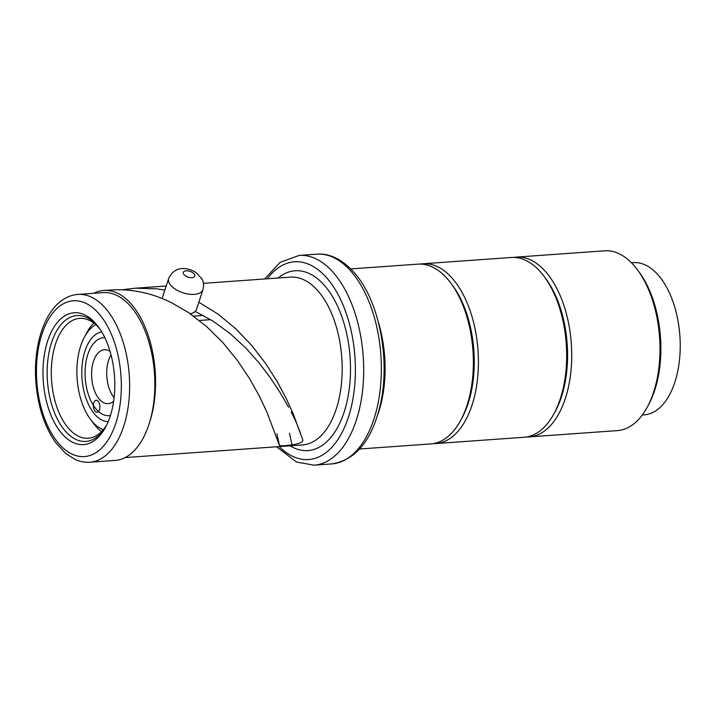 <?xml version="1.0" encoding="UTF-8"?>
<svg xmlns="http://www.w3.org/2000/svg" width="716" height="716" viewBox="0 0 716 716"><rect width="100%" height="100%" fill="white"/><g stroke="black" fill="none" stroke-linecap="round" stroke-linejoin="round"><path stroke-width="1.07" d="M93.778 402.822A6.005 3.249 -94.1 0 0 93.912 409.122A6.005 3.249 -94.1 0 0 97.045 412.237A6.005 3.249 -94.1 0 0 99.461 409.677A6.005 3.249 -94.1 0 0 99.327 403.368A6.005 3.249 -94.1 0 0 96.186 400.253A6.005 3.249 -94.1 0 0 93.778 402.822M110.076 351.404A27.038 14.597 -94.1 0 0 104.348 349.748A27.038 14.597 -94.1 0 0 93.492 361.294A27.038 14.597 -94.1 0 0 94.091 389.665A27.038 14.597 -94.1 0 0 108.197 403.681A27.038 14.597 -94.1 0 0 113.629 401.228M111.025 354.841A27.038 14.597 -94.1 0 0 108.617 360.22A27.038 14.597 -94.1 0 0 114.086 397.693M101.761 331.929A45.063 24.335 -94.1 0 0 84.962 351.019A45.063 24.335 -94.1 0 0 85.607 397.228A45.063 24.335 -94.1 0 0 108.17 421.688M95.81 324.706A54.076 29.204 -94.1 0 0 84.631 336.681L87.271 331.866A60.081 32.444 85.9 0 1 93.751 323.032M84.631 336.681A54.076 29.204 -94.1 0 0 80.702 345.873A54.076 29.204 -94.1 0 0 90.529 419.415A54.076 29.204 -94.1 0 0 103.301 429.681M104.867 337.746A39.058 21.086 -94.1 0 0 103.489 337.764A39.058 21.086 -94.1 0 0 87.808 354.438A39.058 21.086 -94.1 0 0 88.677 395.42A39.058 21.086 -94.1 0 0 109.047 415.665A39.058 21.086 -94.1 0 0 110.416 415.486M101.493 431.632A60.081 32.444 85.9 0 1 93.832 423.8L90.529 419.415M99.784 328.796A60.081 32.444 -94.1 0 0 79.655 318.378A60.081 32.444 -94.1 0 0 55.526 344.038A60.081 32.444 -94.1 0 0 56.868 407.091A60.081 32.444 -94.1 0 0 88.211 438.237A60.081 32.444 -94.1 0 0 106.648 425.062M199.316 320.455L210.656 319.649M105.995 426.369A63.089 34.064 85.9 0 1 60.851 425.161A63.089 34.064 85.9 0 1 51.588 342.508A63.089 34.064 85.9 0 1 98.951 327.606M203.326 315.434L193.589 316.123M359.638 448.995L430.817 443.92A90.127 48.67 -94.1 0 0 458.356 424.346A90.127 48.67 -94.1 0 0 460.469 420.748A90.127 48.67 -94.1 0 0 450.632 282.847A90.127 48.67 -94.1 0 0 417.992 264.123L350.786 268.921M378.281 321.896A90.127 48.67 85.9 0 1 377.475 415.352M450.632 282.847L452.279 285.04A87.119 47.05 85.9 0 1 461.793 418.35L460.469 420.748M435.856 443.553L524.13 437.261A90.127 48.67 -94.1 0 0 551.669 417.688A90.127 48.67 -94.1 0 0 553.781 414.09A90.127 48.67 -94.1 0 0 543.945 276.188A90.127 48.67 -94.1 0 0 511.305 257.474L423.031 263.765A90.127 48.67 85.9 0 1 473.562 322.316A90.127 48.67 85.9 0 1 463.404 423.988A90.127 48.67 85.9 0 1 435.856 443.553A90.127 48.67 85.9 0 1 433.332 443.616M420.525 264.07A90.127 48.67 85.9 0 1 423.031 263.765M543.945 276.188L545.592 278.381A87.119 47.05 85.9 0 1 555.106 411.691L553.781 414.09M461.131 419.522A87.119 47.05 -94.1 0 0 451.456 283.966M529.178 436.903L617.443 430.602A90.127 48.67 -94.1 0 0 647.094 407.44A90.127 48.67 -94.1 0 0 653.636 392.108A90.127 48.67 -94.1 0 0 637.258 269.538A90.127 48.67 -94.1 0 0 604.617 250.815L516.352 257.107A90.127 48.67 85.9 0 1 563.358 303.826A90.127 48.67 85.9 0 1 565.372 398.4A90.127 48.67 85.9 0 1 529.178 436.903A90.127 48.67 85.9 0 1 526.645 436.957M513.837 257.411A90.127 48.67 85.9 0 1 516.352 257.107M637.258 269.538L638.905 271.731A87.119 47.05 85.9 0 1 654.737 390.211A87.119 47.05 85.9 0 1 648.419 405.032L647.094 407.44M642.297 414.976L644.203 414.841A76.308 41.206 -94.1 0 0 674.848 382.246A76.308 41.206 -94.1 0 0 673.147 302.17A76.308 41.206 -94.1 0 0 633.347 262.62L631.431 262.754M554.444 412.864A87.119 47.05 -94.1 0 0 561.425 396.87A87.119 47.05 -94.1 0 0 544.769 277.307M198.842 302.241L218.183 314.208L235.994 328.957L251.88 345.667L265.609 363.46L277.074 381.395L286.257 398.552L293.265 414.009L302.904 440.224M302.868 440.107C302.886 442.139 299.279 443.723 292.065 444.86C284.807 445.88 280.591 446.041 279.428 445.325L266.853 411.969L259.299 395.984L249.526 378.54L237.47 360.542L223.159 342.946L206.745 326.666L188.487 312.561L171.375 302.653C153.555 293.82 135.163 289.515 116.198 289.72L103.874 290.436A84.112 45.421 -94.1 0 0 93.939 293.265M149.268 423.398A84.112 45.421 -94.1 0 0 132.388 305.437A84.112 45.421 -94.1 0 0 103.874 290.436M292.065 444.86L289.443 433.189M279.428 445.325L276.922 433.771M122.624 289.792L125.076 289.398L125.139 289.926M125.076 289.398L135.36 288.199L156.885 288.825L164.877 290.123M288.62 407.261L280.233 392.815L270.63 378.164L259.067 362.887L245.561 347.788L230.221 333.665L213.252 321.269L195.226 311.397M94.011 440.823A66.087 35.693 85.9 0 1 83.593 444.591A66.087 35.693 85.9 0 1 44.41 391.133A66.087 35.693 85.9 0 1 63.769 316.508A66.087 35.693 85.9 0 1 74.187 312.749A66.087 35.693 85.9 0 1 113.37 366.198A66.087 35.693 85.9 0 1 94.011 440.823M77.946 294.41L103.167 292.611A84.112 45.421 85.9 0 1 153.036 360.64A84.112 45.421 85.9 0 1 128.397 455.618A84.112 45.421 85.9 0 1 115.142 460.415L89.921 462.214A84.112 45.421 85.9 0 0 103.176 457.417A84.112 45.421 85.9 0 0 127.815 362.439A84.112 45.421 85.9 0 0 77.946 294.41C72.522 294.822 67.438 296.648 62.695 299.879C43.587 312.561 33.231 346.866 35.872 381.816C37.823 406.24 44.428 426.512 55.678 442.622L65.657 453.47L75.091 459.448C79.924 461.623 84.864 462.545 89.921 462.214M202.941 289.685C204.579 283.303 202.395 279.705 202.154 279.213L196.112 272.483C187.852 267.569 174.964 265.001 168.681 278.479A18.025 9.138 -161.9 0 0 174.999 288.951A18.025 9.138 -161.9 0 0 202.941 289.685L196.506 309.375A18.025 9.138 -161.9 0 1 190.223 313.742M162.147 298.518A18.025 9.138 -161.9 0 1 162.246 298.169L168.681 278.479M125.076 457.587L302.474 444.931A84.112 45.421 -94.1 0 0 341.353 384.626A84.112 45.421 -94.1 0 0 319.014 292.119A84.112 45.421 -94.1 0 0 290.508 277.128L203.451 283.339M278.121 278.014A90.127 48.67 85.9 0 1 325.664 286.839A90.127 48.67 85.9 0 1 347.09 401.282A90.127 48.67 85.9 0 1 290.087 445.817M279.258 446.587A99.139 53.539 -94.1 0 0 349.533 413.544A99.139 53.539 -94.1 0 0 328.08 279.455A99.139 53.539 -94.1 0 0 267.292 278.784M314.055 465.185L331.714 463.932A105.145 56.779 -94.1 0 0 380.312 388.546A105.145 56.779 -94.1 0 0 352.388 272.912A105.145 56.779 -94.1 0 0 316.749 254.171L299.1 255.433A105.145 56.779 85.9 0 1 334.73 274.174A105.145 56.779 85.9 0 1 362.654 389.799A105.145 56.779 85.9 0 1 314.055 465.185L296.531 462.044L276.609 446.775M96.758 452.127A78.107 42.181 -94.1 0 0 117.379 352.541A78.107 42.181 -94.1 0 0 61.021 305.213A78.107 42.181 -94.1 0 0 40.391 404.8A78.107 42.181 -94.1 0 0 96.758 452.127M185.426 275.857A6.005 3.043 18.1 0 0 193.562 277.28A6.005 3.043 18.1 0 0 192.631 272.617A6.005 3.043 18.1 0 0 184.495 271.194A6.005 3.043 18.1 0 0 185.426 275.857M331.714 463.932C355.279 460.272 371.309 441.217 379.811 406.751C390.82 362.493 380.098 302.761 355.405 274.004C341.774 257.867 327.418 253.079 316.749 254.171M264.643 278.971L280.162 262.351L299.1 255.433M166.219 285.997L135.109 288.217M300.398 432.876L296.102 421.975L291.233 412.049"/></g></svg>
